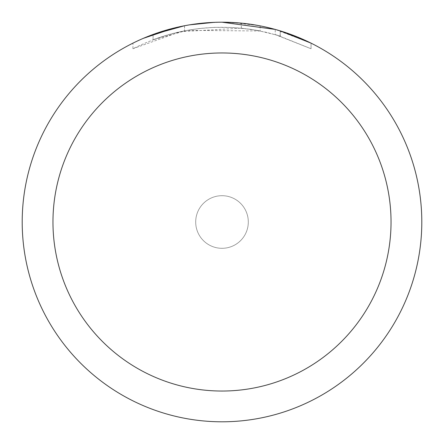 <?xml version="1.0" encoding="UTF-8"?>
<svg xmlns="http://www.w3.org/2000/svg" width="444" height="444" viewBox="0 0 444 444"><rect width="100%" height="100%" fill="white"/><g stroke="black" fill="none" stroke-linecap="round" stroke-linejoin="round"><path stroke-width="0.33" stroke-dasharray="2.22 1.67" d="M204.851 22.938L222 22.211C190.704 22.328 161.022 29.31 132.95 43.14L132.95 48.74C173.36 28.516 215.767 22.594 260.173 30.969L260.173 25.88L241.175 23.121L222 22.2A199.8 199.8 0 0 1 421.8 222A199.8 199.8 0 0 1 222 421.8A199.8 199.8 0 0 1 22.2 222A199.8 199.8 0 0 1 222 22.2L227.828 22.289M222 195.693A26.307 26.307 0 0 1 248.307 222A26.307 26.307 0 0 1 222 248.307A26.307 26.307 0 0 1 195.693 222A26.307 26.307 0 0 1 222 195.693A26.307 26.307 0 0 1 248.307 222A26.307 26.307 0 0 1 222 248.307A26.301 26.301 0 0 1 195.699 222A26.301 26.301 0 0 1 222 195.699A26.301 26.301 0 0 1 248.301 222A26.301 26.301 0 0 1 222 248.301A26.307 26.307 0 0 1 195.693 222A26.307 26.307 0 0 1 222 195.693M232.145 22.455L258.963 25.652M208.758 22.638L222 22.2L244.139 23.432L260.944 26.03L276.651 29.82M311.039 43.146L275.241 29.426L275.241 34.61L311.039 48.746L311.061 43.146L311.061 48.746L277.467 35.259L258.169 30.581L241.32 28.155L180.297 31.713L132.972 48.74M260.167 30.975L187.029 30.364L153.063 39.799A194.805 194.805 0 0 1 184.549 30.83L198.607 28.605L214.113 27.356L232.423 27.473L250.832 29.343L266.333 32.307L280.303 36.125L275.241 34.61M200.033 23.41L184.549 25.746L184.549 30.83L184.549 25.741A199.8 199.8 0 0 0 153.063 34.471L153.063 39.799L153.063 34.471M189.61 24.842L188.206 25.08M280.181 36.086L280.181 30.858L280.181 36.086M241.32 28.155L241.32 23.138M132.972 43.146L143.368 38.323M174.675 27.889L176.829 27.373M184.549 25.741L192.141 24.448M197.946 23.654L198.862 23.543M200.566 23.354L203.519 23.055M222 22.206L214.113 22.355M280.303 30.897L280.303 36.125"/><path stroke-width="0.67" d="M227.828 22.289L232.145 22.455M258.963 25.652L260.167 25.88M222 22.2A199.8 199.8 0 0 1 421.8 222A199.8 199.8 0 0 1 222 421.8A199.8 199.8 0 0 1 22.2 222A199.8 199.8 0 0 1 222 22.2L275.241 29.426M276.651 29.82L280.303 30.897L311.039 43.146M222 52.964A169.036 169.036 0 0 1 391.036 222A169.036 169.036 0 0 1 222 391.036A169.036 169.036 0 0 1 52.964 222A169.036 169.036 0 0 1 222 52.964M188.206 25.08L184.549 25.741L153.063 34.471M200.033 23.41L204.851 22.938M143.368 38.323L174.675 27.889M176.829 27.373L184.549 25.741M192.141 24.448L197.946 23.654M198.862 23.543L200.566 23.354M203.519 23.055L208.758 22.638M214.113 22.355L189.61 24.842"/></g></svg>

